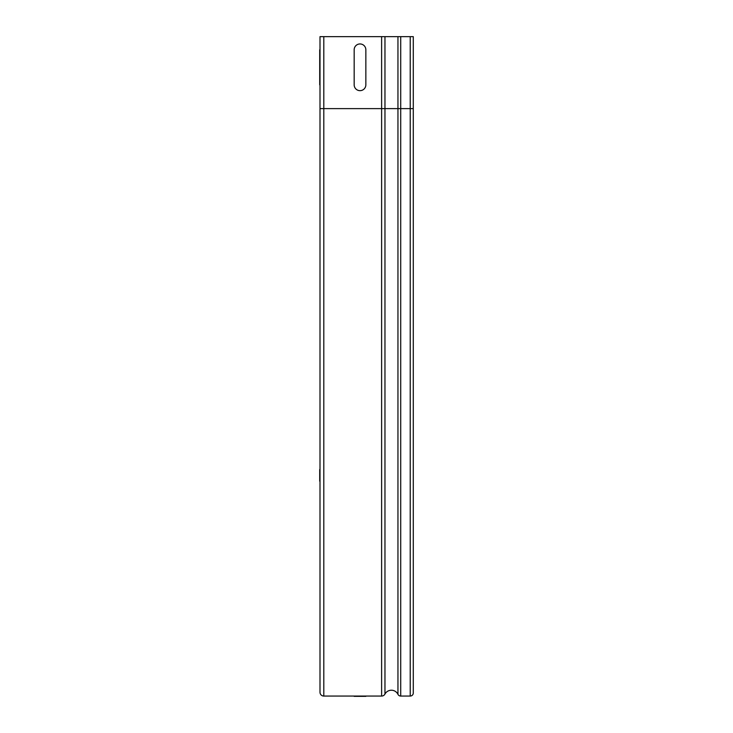 <?xml version="1.0" encoding="UTF-8"?>
<svg xmlns="http://www.w3.org/2000/svg" width="733" height="733" viewBox="0 0 733 733"><rect width="100%" height="100%" fill="white"/><g stroke="black" fill="none" stroke-linecap="round" stroke-linejoin="round"><path stroke-width="1.1" d="M354.167 696.35L365.849 696.35L354.167 696.35M319.716 469.496L319.716 481.169L319.716 469.496M354.167 49.789L354.167 84.826A5.837 5.837 0 0 0 360.013 90.663A5.837 5.837 0 0 0 365.849 84.826L365.849 49.789A5.837 5.837 0 0 0 360.013 43.953A5.837 5.837 0 0 0 354.167 49.789M319.716 49.789L319.716 84.826L319.716 49.789C319.716 42.285 319.716 42.285 319.716 49.789M319.716 84.826C319.716 92.321 319.716 92.321 319.716 84.826M320 692.264A3.793 3.793 0 0 0 323.803 696.057A3.793 3.793 0 0 1 320 692.264L320 36.65L413.284 36.65L413.284 692.997A3.069 3.069 0 0 1 410.223 696.057L410.223 108.621L413.284 108.621M323.803 36.65L323.803 696.057L381.618 696.057A3.793 3.793 0 0 0 384.962 694.059A7.303 7.303 0 0 1 397.955 694.334A3.069 3.069 0 0 0 400.713 696.057L410.223 696.057M381.618 36.65L381.618 108.621L410.223 108.621L410.223 36.65M384.962 36.65L384.962 694.059M397.955 36.65L397.955 694.334M400.713 36.65L400.713 696.057M381.618 696.057L381.618 108.621L320 108.621"/></g></svg>
